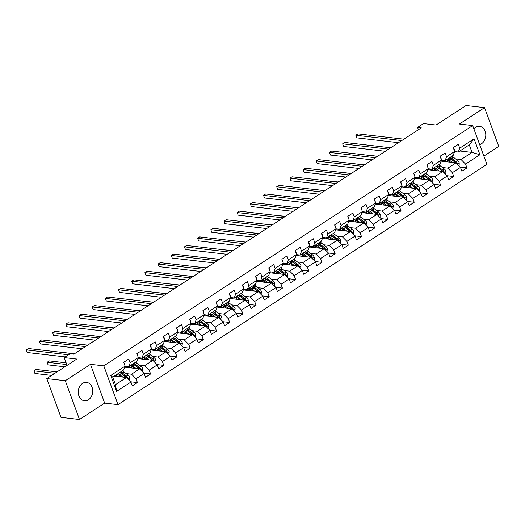 <?xml version="1.0" encoding="UTF-8"?>
<svg xmlns="http://www.w3.org/2000/svg" width="525" height="525" viewBox="0 0 525 525"><rect width="100%" height="100%" fill="white"/><g stroke="black" fill="none" stroke-linecap="round" stroke-linejoin="round"><path stroke-width="0.79" d="M479.653 144.592A9.253 7.206 96.6 0 0 481.55 143.732A9.253 7.206 96.6 0 0 485.73 133.75A9.253 7.206 96.6 0 0 479.62 126.361A9.253 7.206 96.6 0 0 475.571 127.385A9.253 7.206 96.6 0 0 473.898 128.855M82.497 383.408A9.253 7.206 96.6 0 0 78.323 393.383A9.253 7.206 96.6 0 0 84.427 400.772A9.253 7.206 96.6 0 0 88.482 399.748A9.253 7.206 96.6 0 0 92.656 389.773A9.253 7.206 96.6 0 0 86.553 382.384A9.253 7.206 96.6 0 0 82.497 383.408M483.866 156.109L498.75 146.416L484.562 107.645L466.069 105.505L436.072 125.042L423.498 123.592L417.585 127.444L418.425 129.734M117.981 404.631L486.885 164.351L472.697 125.58L103.793 365.859L117.981 404.631L104.665 403.095L90.477 364.324L65.297 380.723L79.485 419.495L104.665 403.095M79.485 419.495L60.992 417.355L46.804 378.584L76.801 359.048L64.227 357.597L67.075 365.387M65.297 380.723L46.804 378.584M459.861 151.01L472.047 152.414L469.284 144.867L458.299 152.027L459.723 148.175L458.325 144.349L453.252 147.65L454.657 151.476L446.545 156.758L445.141 152.939L440.075 156.24L441.473 160.059L433.361 165.349L431.963 161.523L426.891 164.824L428.295 168.65L420.184 173.933L418.779 170.107L413.713 173.407L415.111 177.233L407 182.516L405.602 178.69L400.529 181.991L401.927 185.817L393.816 191.1L392.418 187.274L387.352 190.582L388.749 194.401L380.638 199.69L379.24 195.864L374.167 199.165L375.565 202.991L367.454 208.274L366.056 204.448L360.99 207.749L362.388 211.575L354.277 216.858L352.872 213.032L347.806 216.333L349.204 220.159L341.092 225.442L339.695 221.616L334.622 224.923L336.026 228.743L327.915 234.032L326.511 230.206L321.444 233.507L322.842 237.333L314.731 242.616L313.333 238.79L308.26 242.091L309.665 245.917L301.547 251.199L300.149 247.373L295.083 250.674L296.481 254.5L288.369 259.783L286.972 255.957L281.899 259.265L283.297 263.084L275.185 268.367L273.787 264.548L268.721 267.848L270.119 271.674L262.008 276.957L260.61 273.131L255.537 276.432L256.935 280.258L248.824 285.541L247.426 281.715L242.353 285.016L243.757 288.842L235.646 294.125L234.242 290.299L229.176 293.606L230.573 297.426L222.462 302.708L221.064 298.889L215.992 302.19L217.396 306.016L209.285 311.299L207.88 307.473L202.814 310.774L204.212 314.6L196.101 319.882L194.703 316.057L189.63 319.358L191.028 323.183L182.917 328.466L181.519 324.64L176.452 327.948L177.85 331.767L169.739 337.05L168.341 333.231L163.268 336.532L164.666 340.358L156.555 345.64L155.157 341.814L150.084 345.115L151.489 348.941L143.377 354.224L141.973 350.398L136.907 353.699L138.305 357.525L130.193 362.808L128.796 358.982L123.723 362.289L125.127 366.109L110.762 375.467L116.589 391.394L115.474 384.661L126.459 377.508L114.279 376.097M459.723 148.175L474.088 138.817L479.916 154.744L465.55 164.102L466.955 167.928L460.235 167.153M116.589 391.394L130.955 382.036L132.352 385.862L137.425 382.561L136.021 378.735L144.132 373.452L145.537 377.278L150.603 373.977L149.205 370.151L157.316 364.868L158.714 368.694L163.787 365.387L162.382 361.567L170.494 356.285L171.898 360.104L176.964 356.803L175.567 352.977L183.678 347.694L185.076 351.52L190.148 348.219L188.751 344.393L196.862 339.111L198.26 342.937L203.326 339.636L201.928 335.81L210.039 330.527L211.437 334.353L216.51 331.045L215.112 327.226L223.223 321.943L224.621 325.762L229.694 322.462L228.29 318.636L236.401 313.353L237.805 317.179L242.872 313.878L241.474 310.052L249.585 304.769L250.983 308.595L256.056 305.294L254.651 301.468L262.762 296.185L264.167 300.011L269.233 296.71L267.835 292.884L275.947 287.602L277.344 291.421L282.417 288.12L281.013 284.294L289.131 279.011L290.528 282.837L295.595 279.536L294.197 275.71L302.308 270.428L303.706 274.253L308.779 270.952L307.381 267.127L315.492 261.844L316.89 265.67L321.956 262.369L320.558 258.543L328.67 253.26L330.074 257.079L335.14 253.778L333.743 249.952L341.854 244.67L343.252 248.496L348.324 245.195L346.92 241.369L355.031 236.086L356.436 239.912L361.502 236.611L360.104 232.785L368.215 227.502L369.613 231.328L374.686 228.027L373.282 224.201L381.393 218.918L382.797 222.738L387.863 219.437L386.466 215.618L394.577 210.328L395.975 214.154L401.048 210.853L399.65 207.027L407.761 201.744L409.159 205.57L414.225 202.269L412.827 198.443L420.938 193.161L422.336 196.987L427.409 193.686L426.011 189.86L434.123 184.577L435.52 188.403L440.593 185.095L439.189 181.276L447.3 175.987L448.704 179.812L453.771 176.512L452.373 172.686L460.484 167.403L461.882 171.229L466.955 167.928M64.227 357.597L70.14 353.745L73.841 354.172L421.28 127.87L417.585 127.444M454.657 151.476L453.233 155.328L445.121 160.611L441.427 160.184M441.072 161.149L455.989 162.868L447.877 168.157L442.424 167.528M436.656 166.858L436.656 166.858A7.534 3.97 56.9 0 1 438.559 167.974L442.608 171.13A1.601 0.847 56.9 0 1 442.995 171.504L444.058 171.629A3.143 1.66 -123.1 0 0 442.719 170.054L438.67 166.891A9.076 4.784 -123.1 0 0 437.062 165.854M445.121 160.611L446.545 156.758M460.484 167.403L455.989 162.868M452.373 172.686L447.877 168.157M441.473 160.059L440.048 163.912L431.937 169.194L428.249 168.768M427.888 169.732L442.811 171.458L434.7 176.741L429.247 176.111M423.472 175.442L423.478 175.442A7.534 3.97 56.9 0 1 425.381 176.558L429.43 179.714A1.601 0.847 56.9 0 1 429.811 180.088L430.874 180.213A3.143 1.66 -123.1 0 0 429.542 178.638L425.486 175.481A9.076 4.784 -123.1 0 0 423.878 174.444M431.937 169.194L433.361 165.349M447.3 175.987L442.811 171.458M439.189 181.276L434.7 176.741M428.295 168.65L426.864 172.495L418.753 177.778L415.065 177.352M414.711 178.316L429.627 180.042L421.516 185.325L416.062 184.695M410.294 184.026L410.294 184.026A7.534 3.97 56.9 0 1 412.197 185.141L416.246 188.298A1.601 0.847 56.9 0 1 416.633 188.672L417.697 188.797A3.143 1.66 -123.1 0 0 416.358 187.222L412.309 184.065A9.076 4.784 -123.1 0 0 410.701 183.028M418.753 177.778L420.184 173.933M434.123 184.577L429.627 180.042M426.011 189.86L421.516 185.325M415.111 177.233L413.687 181.086L405.576 186.368L401.887 185.942M401.527 186.907L416.45 188.626L408.338 193.909L402.885 193.279M404.362 198.319L404.512 197.38L403.449 197.262A1.601 0.847 56.9 0 0 403.069 196.888L399.013 193.725A7.534 3.97 56.9 0 0 397.11 192.609L397.117 192.616M405.576 186.368L407 182.516M420.938 193.161L416.45 188.626M412.827 198.443L408.338 193.909M401.927 185.817L400.503 189.669L392.392 194.952L388.703 194.526M388.349 195.49L403.266 197.21L395.154 202.499L389.701 201.869M383.933 201.2L383.933 201.2A7.534 3.97 56.9 0 1 385.836 202.315L389.885 205.472A1.601 0.847 56.9 0 1 390.265 205.846L391.335 205.971A3.143 1.66 -123.1 0 0 389.996 204.396L385.947 201.232A9.076 4.784 -123.1 0 0 384.339 200.196M392.392 194.952L393.816 191.1M407.761 201.744L403.266 197.21M399.65 207.027L395.154 202.499M388.749 194.401L387.325 198.253L379.214 203.536L375.526 203.109M375.165 204.074L390.082 205.8L381.97 211.083L376.523 210.453M370.748 209.783L370.755 209.783A7.534 3.97 56.9 0 1 372.652 210.899L376.707 214.056A1.601 0.847 56.9 0 1 377.088 214.43L378.151 214.554A3.143 1.66 -123.1 0 0 376.812 212.979L372.763 209.823A9.076 4.784 -123.1 0 0 371.155 208.786M379.214 203.536L380.638 199.69M394.577 210.328L390.082 205.8M386.466 215.618L381.97 211.083M375.565 202.991L374.141 206.837L366.03 212.12L362.342 211.693M361.988 212.658L376.904 214.384L368.793 219.667L363.339 219.037M357.571 218.367L357.571 218.367A7.534 3.97 56.9 0 1 359.474 219.483L363.523 222.639A1.601 0.847 56.9 0 1 363.904 223.013L364.967 223.138A3.143 1.66 -123.1 0 0 363.635 221.563L359.586 218.407A9.076 4.784 -123.1 0 0 357.978 217.37M366.03 212.12L367.454 208.274M381.393 218.918L376.904 214.384M373.282 224.201L368.793 219.667M362.388 211.575L360.964 215.427L352.852 220.71L349.158 220.283M348.803 221.248L363.72 222.968L355.609 228.25L350.155 227.62M344.387 226.957L344.387 226.957A7.534 3.97 56.9 0 1 346.29 228.067L350.339 231.23A1.601 0.847 56.9 0 1 350.726 231.604L351.789 231.722A3.143 1.66 -123.1 0 0 350.451 230.147L346.402 226.99A9.076 4.784 -123.1 0 0 344.794 225.953M352.852 220.71L354.277 216.858M368.215 227.502L363.72 222.968M360.104 232.785L355.609 228.25M349.204 220.159L347.78 224.011L339.668 229.294L335.98 228.867M335.619 229.832L350.542 231.551L342.431 236.834L336.978 236.204M331.209 235.541L331.209 235.541A7.534 3.97 56.9 0 1 333.113 236.657L337.162 239.813A1.601 0.847 56.9 0 1 337.542 240.188L338.605 240.312A3.143 1.66 -123.1 0 0 337.273 238.737L333.224 235.574A9.076 4.784 -123.1 0 0 331.61 234.537M339.668 229.294L341.092 225.442M355.031 236.086L350.542 231.551M346.92 241.369L342.431 236.834M336.026 228.743L334.602 232.595L326.484 237.877L322.796 237.451M322.442 238.416L337.358 240.142L329.247 245.424L323.794 244.794M318.025 244.125L318.025 244.125A7.534 3.97 56.9 0 1 319.928 245.241L323.978 248.397A1.601 0.847 56.9 0 1 324.365 248.771L325.428 248.896A3.143 1.66 -123.1 0 0 324.089 247.321L320.04 244.164A9.076 4.784 -123.1 0 0 318.432 243.127M326.484 237.877L327.915 234.032M341.854 244.67L337.358 240.142M333.743 249.952L329.247 245.424M322.842 237.333L321.418 241.178L313.307 246.461L309.619 246.035M309.258 246.999L324.181 248.725L316.07 254.008L310.616 253.378M312.093 258.418L312.244 257.48L311.181 257.355A1.601 0.847 56.9 0 0 310.8 256.981L306.751 253.824A7.534 3.97 56.9 0 0 304.841 252.709L304.848 252.709M313.307 246.461L314.731 242.616M328.67 253.26L324.181 248.725M320.558 258.543L316.07 254.008M309.665 245.917L308.234 249.769L300.123 255.052L296.435 254.625M296.08 255.583L310.997 257.309L302.886 262.592L297.432 261.962M291.664 261.299L291.664 261.299A7.534 3.97 56.9 0 1 293.567 262.408L297.616 265.565A1.601 0.847 56.9 0 1 297.997 265.945L299.066 266.063A3.143 1.66 -123.1 0 0 297.728 264.488L293.678 261.332A9.076 4.784 -123.1 0 0 292.071 260.295M300.123 255.052L301.547 251.199M315.492 261.844L310.997 257.309M307.381 267.127L302.886 262.592M296.481 254.5L295.057 258.353L286.945 263.635L283.257 263.209M282.896 264.173L297.819 265.893L289.702 271.176L284.255 270.546M278.48 269.883L278.486 269.883A7.534 3.97 56.9 0 1 280.383 270.998L284.438 274.155A1.601 0.847 56.9 0 1 284.819 274.529L285.882 274.647A3.143 1.66 -123.1 0 0 284.543 273.072L280.494 269.916A9.076 4.784 -123.1 0 0 278.887 268.879M286.945 263.635L288.369 259.783M302.308 270.428L297.819 265.893M294.197 275.71L289.702 271.176M283.297 263.084L281.873 266.936L273.761 272.219L270.073 271.793M269.719 272.757L284.635 274.483L276.524 279.766L271.071 279.136M265.302 278.467L265.302 278.467A7.534 3.97 56.9 0 1 267.205 279.582L271.254 282.739A1.601 0.847 56.9 0 1 271.635 283.113L272.705 283.238A3.143 1.66 -123.1 0 0 271.366 281.662L267.317 278.499A9.076 4.784 -123.1 0 0 265.709 277.469M273.761 272.219L275.185 268.367M289.131 279.011L284.635 274.483M281.013 284.294L276.524 279.766M270.119 271.674L268.695 275.52L260.584 280.803L256.889 280.376M256.535 281.341L271.451 283.067L263.34 288.35L257.887 287.72M252.118 287.05L252.118 287.05A7.534 3.97 56.9 0 1 254.021 288.166L258.07 291.322A1.601 0.847 56.9 0 1 258.457 291.697L259.521 291.821A3.143 1.66 -123.1 0 0 258.182 290.246L254.133 287.09A9.076 4.784 -123.1 0 0 252.525 286.053M260.584 280.803L262.008 276.957M275.947 287.602L271.451 283.067M267.835 292.884L263.34 288.35M256.935 280.258L255.511 284.104L247.4 289.393L243.712 288.967M243.351 289.925L258.274 291.651L250.162 296.933L244.709 296.303M238.941 295.641L238.941 295.641A7.534 3.97 56.9 0 1 240.844 296.75L244.893 299.906A1.601 0.847 56.9 0 1 245.273 300.28L246.337 300.405A3.143 1.66 -123.1 0 0 245.004 298.83L240.955 295.673A9.076 4.784 -123.1 0 0 239.341 294.637M247.4 289.393L248.824 285.541M262.762 296.185L258.274 291.651M254.651 301.468L250.162 296.933M243.757 288.842L242.333 292.694L234.222 297.977L230.527 297.55M230.173 298.515L245.09 300.234L236.978 305.517L231.525 304.887M225.757 304.224L225.757 304.224A7.534 3.97 56.9 0 1 227.66 305.333L231.709 308.497A1.601 0.847 56.9 0 1 232.096 308.871L233.159 308.989A3.143 1.66 -123.1 0 0 231.82 307.414L227.771 304.257A9.076 4.784 -123.1 0 0 226.163 303.22M234.222 297.977L235.646 294.125M249.585 304.769L245.09 300.234M241.474 310.052L236.978 305.517M230.573 297.426L229.149 301.278L221.038 306.561L217.35 306.134M216.989 307.099L231.912 308.825L223.801 314.108L218.348 313.478M219.831 318.517L219.975 317.579L218.912 317.454A1.601 0.847 56.9 0 0 218.531 317.08L214.482 313.924A7.534 3.97 56.9 0 0 212.573 312.808L212.579 312.808M221.038 306.561L222.462 302.708M236.401 313.353L231.912 308.825M228.29 318.636L223.801 314.108M217.396 306.016L215.965 309.862L207.854 315.144L204.166 314.718M203.812 315.683L218.728 317.408L210.617 322.691L205.163 322.061M199.395 321.392L199.395 321.392A7.534 3.97 56.9 0 1 201.298 322.507L205.347 325.664A1.601 0.847 56.9 0 1 205.728 326.038L206.798 326.163A3.143 1.66 -123.1 0 0 205.459 324.588L201.41 321.431A9.076 4.784 -123.1 0 0 199.802 320.394M207.854 315.144L209.285 311.299M223.223 321.943L218.728 317.408M215.112 327.226L210.617 322.691M204.212 314.6L202.788 318.445L194.677 323.735L190.988 323.308M190.627 324.266L205.551 325.992L197.439 331.275L191.986 330.645M194.677 323.735L196.101 319.882M210.039 330.527L205.551 325.992M201.928 335.81L197.439 331.275M191.028 323.183L189.604 327.036L181.493 332.318L177.804 331.892M177.45 332.857L192.367 334.576L184.255 339.859L178.802 339.229M173.033 338.566L173.033 338.566A7.534 3.97 56.9 0 1 174.937 339.675L178.986 342.838A1.601 0.847 56.9 0 1 179.366 343.212L180.436 343.33A3.143 1.66 -123.1 0 0 179.097 341.755L175.048 338.599A9.076 4.784 -123.1 0 0 173.44 337.562M181.493 332.318L182.917 328.466M196.862 339.111L192.367 334.576M188.751 344.393L184.255 339.859M177.85 331.767L176.426 335.619L168.315 340.902L164.62 340.476M164.266 341.44L179.183 343.166L171.071 348.449L165.624 347.819M159.849 347.15L159.849 347.15A7.534 3.97 56.9 0 1 161.752 348.265L165.802 351.422A1.601 0.847 56.9 0 1 166.189 351.796L167.252 351.921A3.143 1.66 -123.1 0 0 165.913 350.346L161.864 347.183A9.076 4.784 -123.1 0 0 160.256 346.152M168.315 340.902L169.739 337.05M183.678 347.694L179.183 343.166M175.567 352.977L171.071 348.449M164.666 340.358L163.242 344.203L155.131 349.486L151.443 349.059M151.088 350.024L166.005 351.75L157.894 357.033L152.44 356.403M146.672 355.733L146.672 355.733A7.534 3.97 56.9 0 1 148.575 356.849L152.624 360.006A1.601 0.847 56.9 0 1 153.005 360.38L154.068 360.504A3.143 1.66 -123.1 0 0 152.736 358.929L148.687 355.773A9.076 4.784 -123.1 0 0 147.072 354.736M155.131 349.486L156.555 345.64M170.494 356.285L166.005 351.75M162.382 361.567L157.894 357.033M151.489 348.941L150.065 352.787L141.953 358.076L138.259 357.65M137.904 358.608L152.821 360.334L144.71 365.617L139.256 364.987M133.488 364.324L133.488 364.324A7.534 3.97 56.9 0 1 135.391 365.433L139.44 368.589A1.601 0.847 56.9 0 1 139.827 368.963L140.89 369.088A3.143 1.66 -123.1 0 0 139.552 367.513L135.502 364.357A9.076 4.784 -123.1 0 0 133.895 363.32M141.953 358.076L143.377 354.224M157.316 364.868L152.821 360.334M149.205 370.151L144.71 365.617M138.305 357.525L136.881 361.377L128.769 366.66L125.081 366.233M124.72 367.198L139.643 368.917L131.532 374.2L126.079 373.57M127.562 378.61L127.706 377.672L126.643 377.554A1.601 0.847 56.9 0 0 126.263 377.18L122.213 374.017A7.534 3.97 56.9 0 0 120.304 372.908L120.31 372.908M128.769 366.66L130.193 362.808M144.132 373.452L139.643 368.917M136.021 378.735L131.532 374.2M125.127 366.109L123.697 369.961L112.718 377.114L110.762 375.467M130.955 382.036L126.459 377.508M90.477 364.324L103.793 365.859M484.562 107.645L459.382 124.044L472.697 125.58M112.718 377.114L115.474 384.661M458.299 152.027L454.611 151.6M455.608 158.937L461.062 159.567L472.047 152.414L479.916 154.744M469.284 144.867L474.088 138.817M465.55 164.102L461.062 159.567M137.425 382.561L130.699 381.787M150.603 373.977L143.883 373.196M163.787 365.387L157.067 364.613M176.964 356.803L170.244 356.029M190.148 348.219L183.428 347.445M203.326 339.636L196.606 338.855M216.51 331.045L209.79 330.271M229.694 322.462L222.968 321.687M242.872 313.878L236.152 313.103M256.056 305.294L249.329 304.513M269.233 296.71L262.513 295.929M282.417 288.12L275.697 287.346M295.595 279.536L288.875 278.762M308.779 270.952L302.059 270.172M321.956 262.369L315.236 261.588M335.14 253.778L328.42 253.004M348.324 245.195L341.598 244.42M361.502 236.611L354.782 235.83M374.686 228.027L367.966 227.246M387.863 219.437L381.143 218.662M401.048 210.853L394.327 210.079M414.225 202.269L407.505 201.495M427.409 193.686L420.689 192.905M440.593 185.095L433.867 184.321M453.771 176.512L447.051 175.737M123.893 362.755L124.556 363.385A3.143 1.66 56.9 0 1 124.733 365.046M68.552 354.775L26.289 349.893L28.402 348.521L74.366 353.83M65.284 356.908L27.248 352.518L26.289 349.893L27.248 352.518M129.242 380.31L129.616 380.074L129.695 377.423A3.143 1.66 -123.1 0 0 127.975 375.053L123.926 371.897A9.076 4.784 -123.1 0 0 122.318 370.86M117.987 374.738A7.534 3.97 -123.1 0 0 118.099 375.933L118.204 376.55M122.83 377.088L119.7 374.647A9.076 4.784 -123.1 0 0 118.092 373.61M121.078 376.884L119.588 375.723A7.534 3.97 -123.1 0 0 116.911 374.384M127.706 377.672A3.143 1.66 -123.1 0 0 126.374 376.097L122.318 372.94A9.076 4.784 -123.1 0 0 120.711 371.903M116.406 376.346A7.534 3.97 56.9 0 1 116.491 374.653M57.067 371.903L36.074 369.475L33.961 370.853L34.919 373.472L51.686 375.408M119.7 372.566A9.076 4.784 56.9 0 1 121.308 373.603L125.357 376.76A3.143 1.66 56.9 0 1 126.079 377.462M115.48 375.316A7.534 3.97 -123.1 0 0 115.369 376.222M34.919 373.472L33.961 370.853L54.954 373.275M137.077 354.165L137.734 354.802A3.143 1.66 56.9 0 1 137.917 356.462M85.431 346.618L39.473 341.309L41.587 339.931L87.544 345.247M82.163 348.751L40.432 343.928L39.473 341.309L40.432 343.928M150.255 345.581L150.918 346.211A3.143 1.66 56.9 0 1 151.095 347.872M98.615 338.034L52.651 332.725L54.764 331.347L100.728 336.656M95.34 340.167L53.609 335.344L52.651 332.725L53.609 335.344M142.426 371.726L142.872 368.839A3.143 1.66 -123.1 0 0 141.159 366.47L137.11 363.313A9.076 4.784 -123.1 0 0 135.502 362.276M131.165 366.148A7.534 3.97 -123.1 0 0 131.276 367.342L131.388 367.966M136.008 368.498L132.884 366.063A9.076 4.784 -123.1 0 0 131.276 365.026M126.131 366.352A9.076 4.784 -123.1 0 0 125.908 367.329M134.256 368.294L132.773 367.139A7.534 3.97 -123.1 0 0 130.088 365.8M127.634 366.529A7.534 3.97 -123.1 0 0 127.135 367.474M128.553 367.533A9.076 4.784 -123.1 0 0 128.566 367.638A7.534 3.97 -123.1 0 1 128.678 366.647M129.59 367.756A7.534 3.97 56.9 0 1 129.675 366.069M66.143 362.841L49.252 360.892L47.138 362.27L48.097 364.888L64.864 366.824M132.877 363.983A9.076 4.784 56.9 0 1 134.492 365.019L138.541 368.176A3.143 1.66 56.9 0 1 139.263 368.878M140.739 370.027L140.89 369.088M48.097 364.888L47.138 362.27L66.767 364.534M155.603 363.142L155.977 362.9L156.056 360.255A3.143 1.66 -123.1 0 0 154.337 357.886L150.288 354.723A9.076 4.784 -123.1 0 0 148.68 353.692M144.349 357.564A7.534 3.97 -123.1 0 0 144.46 358.759L144.565 359.382M149.192 359.914L146.062 357.479A9.076 4.784 -123.1 0 0 144.454 356.442M139.309 357.768A9.076 4.784 -123.1 0 0 139.086 358.746M147.44 359.71L145.957 358.555A7.534 3.97 -123.1 0 0 143.273 357.21M140.818 357.945A7.534 3.97 -123.1 0 0 140.319 358.89M142.767 359.172A7.534 3.97 56.9 0 1 142.852 357.486M146.062 355.392A9.076 4.784 56.9 0 1 147.669 356.429L151.718 359.592A3.143 1.66 56.9 0 1 152.44 360.288M141.862 358.063A7.534 3.97 -123.1 0 0 141.73 359.054M153.923 361.443L154.068 360.504M74.557 353.706L62.245 352.433M163.439 336.998L164.095 337.627A3.143 1.66 56.9 0 1 164.279 339.288M111.799 329.451L65.835 324.142L67.948 322.763L113.905 328.072M108.524 331.583L66.793 326.76L65.835 324.142L66.793 326.76M176.623 328.414L177.279 329.044A3.143 1.66 56.9 0 1 177.457 330.704M124.976 320.867L79.013 315.551L81.126 314.18L127.089 319.489M121.708 322.993L79.971 318.176L79.013 315.551L79.971 318.176M189.801 319.823L190.457 320.46A3.143 1.66 56.9 0 1 190.641 322.12M138.16 312.277L92.197 306.967L94.31 305.596L140.273 310.905M134.886 314.409L93.155 309.586L92.197 306.967L93.155 309.586M168.787 354.559L169.234 351.671A3.143 1.66 -123.1 0 0 167.521 349.296L163.472 346.139A9.076 4.784 -123.1 0 0 161.864 345.102M157.526 348.981A7.534 3.97 -123.1 0 0 157.638 350.175L157.749 350.792M162.369 351.33L159.246 348.889A9.076 4.784 -123.1 0 0 157.638 347.858M152.493 349.184A9.076 4.784 -123.1 0 0 152.27 350.162M160.617 351.127L159.134 349.972A7.534 3.97 -123.1 0 0 156.45 348.626M153.996 349.355A7.534 3.97 -123.1 0 0 153.497 350.306M155.951 350.588A7.534 3.97 56.9 0 1 156.037 348.902M159.246 346.808A9.076 4.784 56.9 0 1 160.853 347.845L164.903 351.002A3.143 1.66 56.9 0 1 165.624 351.704M155.039 349.479A7.534 3.97 -123.1 0 0 154.914 350.47M167.101 352.859L167.252 351.921M87.734 345.122L75.423 343.842M181.972 345.968L182.418 343.081A3.143 1.66 -123.1 0 0 180.705 340.712L176.649 337.555A9.076 4.784 -123.1 0 0 175.042 336.518M170.71 340.397A7.534 3.97 -123.1 0 0 170.822 341.591L170.927 342.208M175.553 342.746L172.43 340.305A9.076 4.784 -123.1 0 0 170.815 339.268M165.67 340.6A9.076 4.784 -123.1 0 0 165.447 341.578M173.801 342.543L172.318 341.381A7.534 3.97 -123.1 0 0 169.634 340.042M167.18 340.771A7.534 3.97 -123.1 0 0 166.681 341.716M168.098 341.775A9.076 4.784 -123.1 0 0 168.112 341.887A7.534 3.97 -123.1 0 1 168.223 340.889M169.135 342.005A7.534 3.97 56.9 0 1 169.214 340.312M172.423 338.225A9.076 4.784 56.9 0 1 174.031 339.262L178.08 342.418A3.143 1.66 56.9 0 1 178.808 343.12M180.285 344.269L180.436 343.33M100.918 336.538L88.607 335.258M195.149 337.385L195.523 337.142L195.595 334.497A3.143 1.66 -123.1 0 0 193.882 332.128L189.833 328.972A9.076 4.784 -123.1 0 0 188.226 327.935M183.888 331.807A7.534 3.97 -123.1 0 0 184.006 333.001L184.111 333.624M188.738 334.156L185.607 331.721A9.076 4.784 -123.1 0 0 183.999 330.684M178.854 332.01A9.076 4.784 -123.1 0 0 178.631 332.994M186.979 333.959L185.496 332.798A7.534 3.97 -123.1 0 0 182.818 331.459M180.357 332.187A7.534 3.97 -123.1 0 0 179.858 333.132M193.463 335.685L193.613 334.747A3.143 1.66 -123.1 0 0 192.275 333.172L188.226 330.015A9.076 4.784 -123.1 0 0 186.618 328.978M181.276 333.191A9.076 4.784 -123.1 0 0 181.296 333.296A7.534 3.97 -123.1 0 1 181.401 332.305M182.313 333.414A7.534 3.97 56.9 0 1 182.398 331.728M186.211 329.976A7.534 3.97 56.9 0 1 188.114 331.091L192.17 334.248A1.601 0.847 56.9 0 1 192.55 334.622L193.613 334.747M185.607 329.641A9.076 4.784 56.9 0 1 187.215 330.678L191.264 333.834A3.143 1.66 56.9 0 1 191.986 334.537M114.096 327.948L101.791 326.675M208.333 328.801L208.779 325.913A3.143 1.66 -123.1 0 0 207.067 323.544L203.011 320.381A9.076 4.784 -123.1 0 0 201.403 319.351M197.072 323.223A7.534 3.97 -123.1 0 0 197.183 324.417L197.295 325.041M201.915 325.572L198.791 323.137A9.076 4.784 -123.1 0 0 197.183 322.101M192.032 323.426A9.076 4.784 -123.1 0 0 191.815 324.404M200.163 325.369L198.68 324.214A7.534 3.97 -123.1 0 0 195.996 322.868M193.541 323.603A7.534 3.97 -123.1 0 0 193.043 324.548M195.497 324.831A7.534 3.97 56.9 0 1 195.582 323.144M198.785 321.057A9.076 4.784 56.9 0 1 200.393 322.088L204.448 325.251A3.143 1.66 56.9 0 1 205.17 325.946M194.585 323.722A7.534 3.97 -123.1 0 0 194.453 324.713M206.647 327.101L206.798 326.163M127.28 319.364L114.968 318.091M221.511 320.217L221.885 319.974L221.963 317.33A3.143 1.66 -123.1 0 0 220.244 314.954L216.195 311.798A9.076 4.784 -123.1 0 0 214.587 310.761M210.256 314.639A7.534 3.97 -123.1 0 0 210.368 315.833L210.473 316.45M215.099 316.988L211.969 314.547A9.076 4.784 -123.1 0 0 210.361 313.517M205.216 314.842A9.076 4.784 -123.1 0 0 204.993 315.82M213.347 316.785L211.857 315.63A7.534 3.97 -123.1 0 0 209.18 314.285M206.719 315.013A7.534 3.97 -123.1 0 0 206.22 315.965M219.975 317.579A3.143 1.66 -123.1 0 0 218.643 316.004L214.587 312.841A9.076 4.784 -123.1 0 0 212.979 311.811M208.674 316.247A7.534 3.97 56.9 0 1 208.76 314.56M211.969 312.467A9.076 4.784 56.9 0 1 213.577 313.504L217.626 316.66A3.143 1.66 56.9 0 1 218.348 317.363M207.769 315.138A7.534 3.97 -123.1 0 0 207.637 316.129M140.464 310.78L128.153 309.501M234.695 311.633L235.141 308.739A3.143 1.66 -123.1 0 0 233.428 306.37L229.379 303.214A9.076 4.784 -123.1 0 0 227.771 302.177M223.433 306.055A7.534 3.97 -123.1 0 0 223.545 307.25L223.657 307.867M228.277 308.405L225.153 305.963A9.076 4.784 -123.1 0 0 223.545 304.927M218.4 306.259A9.076 4.784 -123.1 0 0 218.177 307.237M226.524 308.201L225.041 307.04A7.534 3.97 -123.1 0 0 222.357 305.701M219.903 306.429A7.534 3.97 -123.1 0 0 219.404 307.374M220.822 307.433A9.076 4.784 -123.1 0 0 220.835 307.545A7.534 3.97 -123.1 0 1 220.946 306.548M221.858 307.663A7.534 3.97 56.9 0 1 221.944 305.97M225.146 303.883A9.076 4.784 56.9 0 1 226.754 304.92L230.81 308.077A3.143 1.66 56.9 0 1 231.532 308.779M233.008 309.934L233.159 308.989M153.641 302.197L141.33 300.917M247.872 303.043L248.246 302.8L248.325 300.156A3.143 1.66 -123.1 0 0 246.606 297.787L242.557 294.63A9.076 4.784 -123.1 0 0 240.949 293.593M236.618 297.465A7.534 3.97 -123.1 0 0 236.729 298.659L236.834 299.283M241.461 299.814L238.33 297.38A9.076 4.784 -123.1 0 0 236.723 296.343M231.577 297.668A9.076 4.784 -123.1 0 0 231.354 298.653M239.708 299.618L238.225 298.456A7.534 3.97 -123.1 0 0 235.541 297.117M233.087 297.846A7.534 3.97 -123.1 0 0 232.582 298.791M235.036 299.073A7.534 3.97 56.9 0 1 235.121 297.386M238.33 295.299A9.076 4.784 56.9 0 1 239.938 296.336L243.987 299.493A3.143 1.66 56.9 0 1 244.709 300.195M234.13 297.964A7.534 3.97 -123.1 0 0 233.999 298.955M246.192 301.343L246.337 300.405M166.825 293.606L154.514 292.333M261.056 294.459L261.502 291.572A3.143 1.66 -123.1 0 0 259.79 289.203L255.741 286.04A9.076 4.784 -123.1 0 0 254.133 285.009M249.795 288.881A7.534 3.97 -123.1 0 0 249.907 290.076L250.018 290.699M254.638 291.231L251.514 288.796A9.076 4.784 -123.1 0 0 249.907 287.759M244.762 289.085A9.076 4.784 -123.1 0 0 244.538 290.062M252.886 291.027L251.403 289.872A7.534 3.97 -123.1 0 0 248.719 288.527M246.264 289.262A7.534 3.97 -123.1 0 0 245.766 290.207M248.22 290.489A7.534 3.97 56.9 0 1 248.305 288.803M251.514 286.716A9.076 4.784 56.9 0 1 253.122 287.746L257.171 290.909A3.143 1.66 56.9 0 1 257.893 291.605M247.308 289.38A7.534 3.97 -123.1 0 0 247.183 290.371M259.37 292.76L259.521 291.821M180.003 285.022L167.692 283.749M274.234 285.876L274.608 285.633L274.687 282.988A3.143 1.66 -123.1 0 0 272.974 280.613L268.918 277.456A9.076 4.784 -123.1 0 0 267.31 276.419M262.979 280.298A7.534 3.97 -123.1 0 0 263.091 281.492L263.196 282.115M267.822 282.647L264.698 280.206A9.076 4.784 -123.1 0 0 263.084 279.175M257.939 280.501A9.076 4.784 -123.1 0 0 257.716 281.479M266.07 282.443L264.587 281.288A7.534 3.97 -123.1 0 0 261.903 279.943M259.448 280.672A7.534 3.97 -123.1 0 0 258.95 281.623M260.367 281.676A9.076 4.784 -123.1 0 0 260.38 281.787A7.534 3.97 -123.1 0 1 260.492 280.796M261.404 281.905A7.534 3.97 56.9 0 1 261.483 280.219M264.692 278.125A9.076 4.784 56.9 0 1 266.3 279.162L270.349 282.319A3.143 1.66 56.9 0 1 271.077 283.021M272.554 284.176L272.705 283.238M193.187 276.439L180.876 275.159M287.418 277.292L287.792 277.049L287.864 274.404A3.143 1.66 -123.1 0 0 286.151 272.029L282.102 268.872A9.076 4.784 -123.1 0 0 280.494 267.835M276.157 271.714A7.534 3.97 -123.1 0 0 276.275 272.908L276.38 273.525M281.006 274.063L277.876 271.622A9.076 4.784 -123.1 0 0 276.268 270.585M271.123 271.917A9.076 4.784 -123.1 0 0 270.9 272.895M279.248 273.86L277.764 272.698A7.534 3.97 -123.1 0 0 275.08 271.359M272.626 272.088A7.534 3.97 -123.1 0 0 272.127 273.033M273.545 273.092A9.076 4.784 -123.1 0 0 273.564 273.203A7.534 3.97 -123.1 0 1 273.669 272.206M274.582 273.322A7.534 3.97 56.9 0 1 274.667 271.628M277.876 269.542A9.076 4.784 56.9 0 1 279.484 270.578L283.533 273.735A3.143 1.66 56.9 0 1 284.255 274.437M285.731 275.592L285.882 274.647M206.364 267.855L194.053 266.575M300.602 268.702L301.048 265.814A3.143 1.66 -123.1 0 0 299.335 263.445L295.28 260.288A9.076 4.784 -123.1 0 0 293.672 259.252M289.341 263.123A7.534 3.97 -123.1 0 0 289.452 264.318L289.557 264.941M294.184 265.473L291.06 263.038A9.076 4.784 -123.1 0 0 289.452 262.001M284.301 263.327A9.076 4.784 -123.1 0 0 284.077 264.311M292.432 265.276L290.948 264.114A7.534 3.97 -123.1 0 0 288.264 262.776M285.81 263.504A7.534 3.97 -123.1 0 0 285.311 264.449M287.766 264.731A7.534 3.97 56.9 0 1 287.851 263.045M291.053 260.958A9.076 4.784 56.9 0 1 292.661 261.995L296.71 265.151A3.143 1.66 56.9 0 1 297.439 265.853M286.853 263.622A7.534 3.97 -123.1 0 0 286.722 264.613M298.915 267.002L299.066 266.063M219.548 259.265L207.237 257.992M313.779 260.118L314.153 259.875L314.232 257.23A3.143 1.66 -123.1 0 0 312.513 254.861L308.464 251.698A9.076 4.784 -123.1 0 0 306.856 250.668M302.525 254.54A7.534 3.97 -123.1 0 0 302.636 255.734L302.741 256.358M307.368 256.889L304.238 254.454A9.076 4.784 -123.1 0 0 302.63 253.418M297.485 254.743A9.076 4.784 -123.1 0 0 297.262 255.721M305.616 256.686L304.126 255.531A7.534 3.97 -123.1 0 0 301.448 254.185M298.988 254.92A7.534 3.97 -123.1 0 0 298.489 255.865M312.244 257.48A3.143 1.66 -123.1 0 0 310.912 255.905L306.856 252.748A9.076 4.784 -123.1 0 0 305.248 251.711M300.943 256.147A7.534 3.97 56.9 0 1 301.028 254.461M304.238 252.374A9.076 4.784 56.9 0 1 305.845 253.404L309.894 256.567A3.143 1.66 56.9 0 1 310.616 257.263M300.037 255.038A7.534 3.97 -123.1 0 0 299.906 256.029M232.732 250.681L220.421 249.408M326.963 251.534L327.41 248.647A3.143 1.66 -123.1 0 0 325.697 246.271L321.648 243.114A9.076 4.784 -123.1 0 0 320.033 242.077M315.702 245.956A7.534 3.97 -123.1 0 0 315.814 247.15L315.925 247.774M320.545 248.305L317.422 245.864A9.076 4.784 -123.1 0 0 315.814 244.834M310.669 246.159A9.076 4.784 -123.1 0 0 310.446 247.137M318.793 248.102L317.31 246.947A7.534 3.97 -123.1 0 0 314.626 245.602M312.172 246.33A7.534 3.97 -123.1 0 0 311.673 247.282M313.09 247.334A9.076 4.784 -123.1 0 0 313.103 247.446A7.534 3.97 -123.1 0 1 313.215 246.455M314.127 247.564A7.534 3.97 56.9 0 1 314.213 245.877M317.415 243.784A9.076 4.784 56.9 0 1 319.023 244.821L323.078 247.977A3.143 1.66 56.9 0 1 323.8 248.679M325.277 249.834L325.428 248.896M245.91 242.097L233.599 240.817M340.141 242.95L340.515 242.707L340.594 240.063A3.143 1.66 -123.1 0 0 338.874 237.687L334.825 234.531A9.076 4.784 -123.1 0 0 333.217 233.494M328.886 237.372A7.534 3.97 -123.1 0 0 328.998 238.567L329.103 239.183M333.729 239.722L330.599 237.28A9.076 4.784 -123.1 0 0 328.991 236.243M323.846 237.576A9.076 4.784 -123.1 0 0 323.623 238.553M331.977 239.518L330.494 238.363A7.534 3.97 -123.1 0 0 327.81 237.018M325.349 237.746A7.534 3.97 -123.1 0 0 324.85 238.691M327.305 238.98A7.534 3.97 56.9 0 1 327.39 237.287M330.599 235.2A9.076 4.784 56.9 0 1 332.207 236.237L336.256 239.393A3.143 1.66 56.9 0 1 336.978 240.096M326.399 237.871A7.534 3.97 -123.1 0 0 326.268 238.855M338.461 241.251L338.605 240.312M259.094 233.513L246.783 232.234M353.325 234.36L353.771 231.473A3.143 1.66 -123.1 0 0 352.058 229.103L348.009 225.947A9.076 4.784 -123.1 0 0 346.402 224.91M342.064 228.782A7.534 3.97 -123.1 0 0 342.175 229.976L342.287 230.6M346.907 231.131L343.783 228.697A9.076 4.784 -123.1 0 0 342.175 227.66M337.03 228.985A9.076 4.784 -123.1 0 0 336.807 229.97M345.155 230.934L343.672 229.773A7.534 3.97 -123.1 0 0 340.988 228.434M338.533 229.162A7.534 3.97 -123.1 0 0 338.034 230.107M340.489 230.39A7.534 3.97 56.9 0 1 340.574 228.703M343.777 226.616A9.076 4.784 56.9 0 1 345.391 227.653L349.44 230.81A3.143 1.66 56.9 0 1 350.162 231.512M339.577 229.281A7.534 3.97 -123.1 0 0 339.452 230.272M351.638 232.66L351.789 231.722M272.272 224.923L259.96 223.65M366.502 225.776L366.877 225.533L366.955 222.889A3.143 1.66 -123.1 0 0 365.236 220.52L361.187 217.357A9.076 4.784 -123.1 0 0 359.579 216.326M355.248 220.198A7.534 3.97 -123.1 0 0 355.359 221.393L355.464 222.016M360.091 222.548L356.967 220.113A9.076 4.784 -123.1 0 0 355.353 219.076M350.208 220.402A9.076 4.784 -123.1 0 0 349.985 221.379M358.339 222.344L356.856 221.189A7.534 3.97 -123.1 0 0 354.172 219.85M351.717 220.579A7.534 3.97 -123.1 0 0 351.218 221.524M352.636 221.583A9.076 4.784 -123.1 0 0 352.649 221.688A7.534 3.97 -123.1 0 1 352.761 220.697M353.666 221.806A7.534 3.97 56.9 0 1 353.752 220.119M356.961 218.032A9.076 4.784 56.9 0 1 358.568 219.063L362.617 222.226A3.143 1.66 56.9 0 1 363.346 222.922M364.822 224.077L364.967 223.138M285.456 216.339L273.144 215.066M379.687 217.192L380.061 216.95L380.133 214.305A3.143 1.66 -123.1 0 0 378.42 211.929L374.371 208.773A9.076 4.784 -123.1 0 0 372.763 207.736M368.425 211.614A7.534 3.97 -123.1 0 0 368.537 212.809L368.648 213.432M373.268 213.964L370.145 211.529A9.076 4.784 -123.1 0 0 368.537 210.492M363.392 211.818A9.076 4.784 -123.1 0 0 363.169 212.796M371.516 213.76L370.033 212.605A7.534 3.97 -123.1 0 0 367.349 211.26M364.895 211.988A7.534 3.97 -123.1 0 0 364.396 212.94M365.813 212.993A9.076 4.784 -123.1 0 0 365.833 213.104A7.534 3.97 -123.1 0 1 365.938 212.113M366.85 213.222A7.534 3.97 56.9 0 1 366.936 211.536M370.145 209.442A9.076 4.784 56.9 0 1 371.752 210.479L375.802 213.636A3.143 1.66 56.9 0 1 376.523 214.338M378 215.493L378.151 214.554M298.633 207.756L286.322 206.476M392.871 208.609L393.317 205.721A3.143 1.66 -123.1 0 0 391.604 203.346L387.548 200.189A9.076 4.784 -123.1 0 0 385.941 199.152M381.609 203.031A7.534 3.97 -123.1 0 0 381.721 204.225L381.826 204.842M386.452 205.38L383.329 202.939A9.076 4.784 -123.1 0 0 381.721 201.902M376.569 203.234A9.076 4.784 -123.1 0 0 376.346 204.212M384.7 205.177L383.217 204.022A7.534 3.97 -123.1 0 0 380.533 202.676M378.079 203.405A7.534 3.97 -123.1 0 0 377.58 204.35M380.034 204.638A7.534 3.97 56.9 0 1 380.113 202.945M383.322 200.858A9.076 4.784 56.9 0 1 384.93 201.895L388.979 205.052A3.143 1.66 56.9 0 1 389.708 205.754M379.122 203.529A7.534 3.97 -123.1 0 0 378.991 204.514M391.184 206.909L391.335 205.971M311.817 199.172L299.506 197.892M406.048 200.018L406.422 199.782L406.501 197.131A3.143 1.66 -123.1 0 0 404.782 194.762L400.733 191.605A9.076 4.784 -123.1 0 0 399.125 190.568M394.793 194.44A7.534 3.97 -123.1 0 0 394.905 195.635L395.01 196.258M399.637 196.79L396.506 194.355A9.076 4.784 -123.1 0 0 394.898 193.318M389.753 194.644A9.076 4.784 -123.1 0 0 389.53 195.628M397.878 196.593L396.395 195.431A7.534 3.97 -123.1 0 0 393.717 194.093M391.256 194.821A7.534 3.97 -123.1 0 0 390.758 195.766M404.512 197.38A3.143 1.66 -123.1 0 0 403.18 195.805L399.125 192.649A9.076 4.784 -123.1 0 0 397.517 191.612M393.212 196.048A7.534 3.97 56.9 0 1 393.297 194.362M396.506 192.275A9.076 4.784 56.9 0 1 398.114 193.312L402.163 196.468A3.143 1.66 56.9 0 1 402.885 197.17M392.306 194.939A7.534 3.97 -123.1 0 0 392.175 195.93M324.995 190.582L312.69 189.308M202.985 311.24L203.641 311.87A3.143 1.66 56.9 0 1 203.825 313.53M151.338 303.693L105.381 298.384L107.487 297.006L153.451 302.315M148.07 305.826L106.339 301.002L105.381 298.384L106.339 301.002M216.162 302.656L216.825 303.286A3.143 1.66 56.9 0 1 217.002 304.946M164.522 295.109L118.558 289.8L120.671 288.422L166.635 293.731M161.247 297.242L119.516 292.418L118.558 289.8L119.516 292.418M229.346 294.072L230.002 294.702A3.143 1.66 56.9 0 1 230.186 296.363M177.699 286.525L131.742 281.21L133.855 279.838L179.812 285.147M174.431 288.652L132.7 283.835L131.742 281.21L132.7 283.835M242.524 285.482L243.187 286.118A3.143 1.66 56.9 0 1 243.364 287.779M190.883 277.935L144.92 272.626L147.033 271.254L192.997 276.563M187.609 280.068L145.878 275.244L144.92 272.626L145.878 275.244M255.708 276.898L256.364 277.528A3.143 1.66 56.9 0 1 256.548 279.188M204.067 269.351L158.104 264.042L160.217 262.664L206.174 267.973M200.793 271.484L159.062 266.661L158.104 264.042L159.062 266.661M268.892 268.314L269.548 268.944A3.143 1.66 56.9 0 1 269.725 270.605M217.245 260.767L171.281 255.458L173.394 254.08L219.358 259.389M213.977 262.9L172.239 258.077L171.281 255.458L172.239 258.077M282.069 259.731L282.726 260.361A3.143 1.66 56.9 0 1 282.909 262.021M230.429 252.184L184.465 246.868L186.578 245.497L232.542 250.806M227.154 254.31L185.423 249.493L184.465 246.868L185.423 249.493M295.253 251.14L295.91 251.777A3.143 1.66 56.9 0 1 296.087 253.437M243.607 243.593L197.649 238.284L199.756 236.913L245.72 242.222M240.338 245.726L198.607 240.903L197.649 238.284L198.607 240.903M308.431 242.557L309.094 243.187A3.143 1.66 56.9 0 1 309.271 244.847M256.791 235.01L210.827 229.701L212.94 228.323L258.904 233.632M253.516 237.143L211.785 232.319L210.827 229.701L211.785 232.319M321.615 233.973L322.271 234.603A3.143 1.66 56.9 0 1 322.455 236.263M269.968 226.426L224.011 221.117L226.124 219.739L272.081 225.048M266.7 228.559L224.969 223.735L224.011 221.117L224.969 223.735M334.793 225.389L335.455 226.019A3.143 1.66 56.9 0 1 335.632 227.679M283.152 217.842L237.188 212.527L239.302 211.155L285.265 216.464M279.877 219.968L238.147 215.152L237.188 212.527L238.147 215.152M347.977 216.805L348.633 217.435A3.143 1.66 56.9 0 1 348.817 219.096M296.336 209.252L250.373 203.943L252.486 202.571L298.443 207.88M293.062 211.385L251.331 206.561L250.373 203.943L251.331 206.561M361.161 208.215L361.817 208.845A3.143 1.66 56.9 0 1 361.994 210.505M309.514 200.668L263.55 195.359L265.663 193.981L311.627 199.297M306.246 202.801L264.508 197.977L263.55 195.359L264.508 197.977M374.338 199.631L374.994 200.261A3.143 1.66 56.9 0 1 375.178 201.922M322.698 192.084L276.734 186.775L278.847 185.397L324.811 190.706M319.423 194.217L277.692 189.394L276.734 186.775L277.692 189.394M387.522 191.048L388.178 191.677A3.143 1.66 56.9 0 1 388.356 193.338M335.875 183.501L289.912 178.192L292.025 176.813L337.988 182.123M332.607 185.627L290.876 180.81L289.912 178.192L290.876 180.81M400.7 182.464L401.363 183.094A3.143 1.66 56.9 0 1 401.54 184.754M349.059 174.91L303.096 169.601L305.209 168.23L351.173 173.539M345.785 177.043L304.054 172.22L303.096 169.601L304.054 172.22M413.884 173.873L414.54 174.51A3.143 1.66 56.9 0 1 414.724 176.164M362.237 166.327L316.28 161.018L318.386 159.639L364.35 164.955M358.969 168.459L317.238 163.636L316.28 161.018L317.238 163.636M427.061 165.29L427.724 165.92A3.143 1.66 56.9 0 1 427.901 167.58M375.421 157.743L329.457 152.434L331.57 151.056L377.534 156.365M372.146 159.876L330.415 155.052L329.457 152.434L330.415 155.052M440.245 156.706L440.902 157.336A3.143 1.66 56.9 0 1 441.085 158.996M388.598 149.159L342.641 143.85L344.754 142.472L390.712 147.781M385.33 151.285L343.599 146.468L342.641 143.85L343.599 146.468M453.423 148.122L454.086 148.752A3.143 1.66 56.9 0 1 454.263 150.412M401.783 140.569L355.819 135.26L357.932 133.888L403.896 139.197M398.514 142.702L356.777 137.878L355.819 135.26L356.777 137.878M419.232 191.435L419.678 188.547A3.143 1.66 -123.1 0 0 417.966 186.178L413.917 183.015A9.076 4.784 -123.1 0 0 412.302 181.985M407.971 185.857A7.534 3.97 -123.1 0 0 408.083 187.051L408.194 187.674M412.814 188.206L409.69 185.771A9.076 4.784 -123.1 0 0 408.083 184.734M402.931 186.06A9.076 4.784 -123.1 0 0 402.714 187.038M411.062 188.002L409.579 186.848A7.534 3.97 -123.1 0 0 406.895 185.509M404.44 186.237A7.534 3.97 -123.1 0 0 403.942 187.182M405.359 187.241A9.076 4.784 -123.1 0 0 405.372 187.346A7.534 3.97 -123.1 0 1 405.484 186.355M406.396 187.464A7.534 3.97 56.9 0 1 406.481 185.778M409.684 183.691A9.076 4.784 56.9 0 1 411.292 184.721L415.347 187.884A3.143 1.66 56.9 0 1 416.069 188.587M417.546 189.735L417.697 188.797M338.179 181.998L325.868 180.725M432.41 182.851L432.784 182.608L432.863 179.963A3.143 1.66 -123.1 0 0 431.143 177.588L427.094 174.431A9.076 4.784 -123.1 0 0 425.486 173.394M421.155 177.273A7.534 3.97 -123.1 0 0 421.267 178.467L421.372 179.091M425.998 179.622L422.868 177.188A9.076 4.784 -123.1 0 0 421.26 176.151M416.115 177.476A9.076 4.784 -123.1 0 0 415.892 178.454M424.246 179.419L422.756 178.264A7.534 3.97 -123.1 0 0 420.079 176.918M417.618 177.647A7.534 3.97 -123.1 0 0 417.119 178.598M419.573 178.881A7.534 3.97 56.9 0 1 419.659 177.194M422.868 175.101A9.076 4.784 56.9 0 1 424.476 176.137L428.525 179.294A3.143 1.66 56.9 0 1 429.247 179.996M418.668 177.772A7.534 3.97 -123.1 0 0 418.537 178.762M430.73 181.151L430.874 180.213M351.363 173.414L339.052 172.134M445.594 174.267L446.04 171.38A3.143 1.66 -123.1 0 0 444.327 169.004L440.278 165.847A9.076 4.784 -123.1 0 0 438.67 164.811M434.333 168.689A7.534 3.97 -123.1 0 0 434.444 169.883L434.556 170.5M439.176 171.038L436.052 168.597A9.076 4.784 -123.1 0 0 434.444 167.56M429.299 168.893A9.076 4.784 -123.1 0 0 429.076 169.87M437.423 170.835L435.94 169.68A7.534 3.97 -123.1 0 0 433.256 168.335M430.802 169.063A7.534 3.97 -123.1 0 0 430.303 170.015M432.758 170.297A7.534 3.97 56.9 0 1 432.843 168.604M436.045 166.517A9.076 4.784 56.9 0 1 437.66 167.554L441.709 170.71A3.143 1.66 56.9 0 1 442.431 171.412M431.845 169.188A7.534 3.97 -123.1 0 0 431.714 170.172M443.907 172.567L444.058 171.629M364.54 164.83L352.229 163.551M458.771 165.677L459.145 165.441L459.224 162.789A3.143 1.66 -123.1 0 0 457.505 160.42L453.456 157.264A9.076 4.784 -123.1 0 0 451.848 156.227M447.517 160.105A7.534 3.97 -123.1 0 0 447.628 161.3L447.733 161.917M452.36 162.455L449.229 160.013A9.076 4.784 -123.1 0 0 447.622 158.977M442.477 160.302A9.076 4.784 -123.1 0 0 442.253 161.287M450.608 162.251L449.124 161.09A7.534 3.97 -123.1 0 0 446.44 159.751M443.986 160.479A7.534 3.97 -123.1 0 0 443.487 161.424M457.091 163.977L457.236 163.039A3.143 1.66 -123.1 0 0 455.903 161.464L451.854 158.307A9.076 4.784 -123.1 0 0 450.247 157.27M444.905 161.483A9.076 4.784 -123.1 0 0 444.918 161.595A7.534 3.97 -123.1 0 1 445.029 160.597M445.935 161.707A7.534 3.97 56.9 0 1 446.02 160.02M449.833 158.268A7.534 3.97 56.9 0 1 451.743 159.383L455.792 162.547A1.601 0.847 56.9 0 1 456.173 162.921L457.236 163.039M449.229 157.933A9.076 4.784 56.9 0 1 450.837 158.97L454.886 162.127A3.143 1.66 56.9 0 1 455.608 162.829M377.724 156.24L365.413 154.967M124.517 363.346L124.189 363.556M127.719 378.774L129.688 377.495M122.318 372.94L123.926 371.897M118.099 375.933L117.305 376.445M119.7 374.647L121.308 373.603M126.374 376.097L127.975 375.053M124.55 377.285L125.357 376.76M150.878 346.172L150.55 346.388M140.903 370.191L142.872 368.904M135.502 364.357L137.11 363.313M131.276 367.342L130.482 367.861M132.884 366.063L134.492 365.019M139.552 367.513L141.159 366.47M137.734 368.701L138.541 368.176M154.081 361.607L156.056 360.321M148.687 355.773L150.288 354.723M144.46 358.759L143.666 359.277M146.062 357.479L147.669 356.429M152.736 358.929L154.337 357.886M150.918 360.111L151.718 359.592M177.24 329.004L176.912 329.214M167.265 353.017L169.234 351.737M161.864 347.183L163.472 346.139M157.638 350.175L156.85 350.693M159.246 348.889L160.853 347.845M165.913 350.346L167.521 349.296M164.095 351.527L164.903 351.002M180.442 344.433L182.418 343.153M175.048 338.599L176.649 337.555M170.822 341.591L170.028 342.103M172.43 340.305L174.031 339.262M179.097 341.755L180.705 340.712M177.279 342.943L178.08 342.418M193.627 335.849L195.595 334.563M188.226 330.015L189.833 328.972M184.006 333.001L183.212 333.519M185.607 331.721L187.215 330.678M192.275 333.172L193.882 332.128M190.457 334.359L191.264 333.834M206.804 327.265L208.779 325.979M201.41 321.431L203.011 320.381M197.183 324.417L196.389 324.936M198.791 323.137L200.393 322.088M205.459 324.588L207.067 323.544M203.641 325.769L204.448 325.251M219.988 318.675L221.957 317.395M214.587 312.841L216.195 311.798M210.368 315.833L209.573 316.352M211.969 314.547L213.577 313.504M218.643 316.004L220.244 314.954M216.818 317.185L217.626 316.66M233.172 310.091L235.141 308.812M227.771 304.257L229.379 303.214M223.545 307.25L222.751 307.762M225.153 305.963L226.754 304.92M231.82 307.414L233.428 306.37M230.002 308.602L230.81 308.077M246.35 301.507L248.318 300.221M240.955 295.673L242.557 294.63M236.729 298.659L235.935 299.178M238.33 297.38L239.938 296.336M245.004 298.83L246.606 297.787M243.187 300.018L243.987 299.493M259.534 292.924L261.502 291.637M254.133 287.09L255.741 286.04M249.907 290.076L249.119 290.594M251.514 288.796L253.122 287.746M258.182 290.246L259.79 289.203M256.364 291.434L257.171 290.909M272.711 284.333L274.687 283.054M267.317 278.499L268.918 277.456M263.091 281.492L262.297 282.01M264.698 280.206L266.3 279.162M271.366 281.662L272.974 280.613M269.548 282.844L270.349 282.319M285.895 275.75L287.864 274.47M280.494 269.916L282.102 268.872M276.275 272.908L275.481 273.42M277.876 271.622L279.484 270.578M284.543 273.072L286.151 272.029M282.726 274.26L283.533 273.735M299.073 267.166L301.048 265.88M293.678 261.332L295.28 260.288M289.452 264.318L288.658 264.836M291.06 263.038L292.661 261.995M297.728 264.488L299.335 263.445M295.91 265.676L296.71 265.151M312.257 258.582L314.226 257.296M306.856 252.748L308.464 251.698M302.636 255.734L301.842 256.252M304.238 254.454L305.845 253.404M310.912 255.905L312.513 254.861M309.087 257.092L309.894 256.567M325.441 249.992L327.41 248.712M320.04 244.164L321.648 243.114M315.814 247.15L315.02 247.669M317.422 245.864L319.023 244.821M324.089 247.321L325.697 246.271M322.271 248.502L323.078 247.977M338.618 241.408L340.587 240.128M333.224 235.574L334.825 234.531M328.998 238.567L328.204 239.078M330.599 237.28L332.207 236.237M337.273 238.737L338.874 237.687M335.449 239.918L336.256 239.393M351.803 232.824L353.771 231.538M346.402 226.99L348.009 225.947M342.175 229.976L341.381 230.495M343.783 228.697L345.391 227.653M350.451 230.147L352.058 229.103M348.633 231.335L349.44 230.81M364.98 224.241L366.955 222.954M359.586 218.407L361.187 217.357M355.359 221.393L354.565 221.911M356.967 220.113L358.568 219.063M363.635 221.563L365.236 220.52M361.817 222.751L362.617 222.226M378.164 215.657L380.133 214.371M372.763 209.823L374.371 208.773M368.537 212.809L367.749 213.327M370.145 211.529L371.752 210.479M376.812 212.979L378.42 211.929M374.994 214.161L375.802 213.636M391.342 207.067L393.317 205.787M385.947 201.232L387.548 200.189M381.721 204.225L380.927 204.737M383.329 202.939L384.93 201.895M389.996 204.396L391.604 203.346M388.178 205.577L388.979 205.052M404.526 198.483L406.494 197.197M399.125 192.649L400.733 191.605M394.905 195.635L394.111 196.153M396.506 194.355L398.114 193.312M403.18 195.805L404.782 194.762M401.356 196.993L402.163 196.468M216.786 303.247L216.457 303.457M243.147 286.079L242.819 286.289M269.509 268.905L269.181 269.115M335.416 225.98L335.088 226.19M361.777 208.812L361.449 209.022M388.139 191.638L387.811 191.848M427.685 165.88L427.357 166.097M454.046 148.713L453.718 148.923M417.703 189.899L419.678 188.613M412.309 184.065L413.917 183.015M408.083 187.051L407.288 187.569M409.69 185.771L411.292 184.721M416.358 187.222L417.966 186.178M414.54 188.409L415.347 187.884M430.887 181.315L432.856 180.029M425.486 175.481L427.094 174.431M421.267 178.467L420.473 178.986M422.868 177.188L424.476 176.137M429.542 178.638L431.143 177.588M427.717 179.819L428.525 179.294M444.071 172.725L446.04 171.445M438.67 166.891L440.278 165.847M434.444 169.883L433.65 170.395M436.052 168.597L437.66 167.554M442.719 170.054L444.327 169.004M440.902 171.235L441.709 170.71M457.249 164.141L459.224 162.855M451.854 158.307L453.456 157.264M447.628 161.3L446.834 161.812M449.229 160.013L450.837 158.97M455.903 161.464L457.505 160.42M454.086 162.652L454.886 162.127"/></g></svg>
